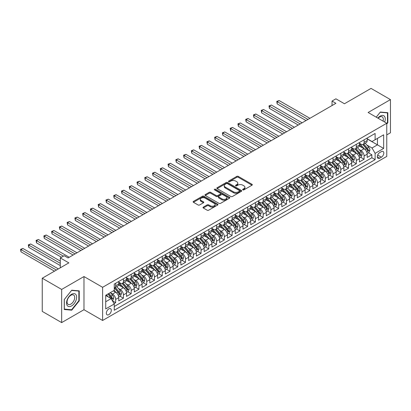 <?xml version="1.0" encoding="UTF-8"?>
<svg xmlns="http://www.w3.org/2000/svg" width="411" height="411" viewBox="0 0 411 411"><rect width="100%" height="100%" fill="white"/><g stroke="black" fill="none" stroke-linecap="round" stroke-linejoin="round"><path stroke-width="0.62" d="M242.844 189.872A0.755 0.437 0 0 0 243.913 189.872L252.01 185.197A1.079 0.622 0 0 0 252.323 184.755A1.079 0.622 0 0 0 252.01 184.313L238.293 176.396A1.079 0.622 0 0 0 236.767 176.396L228.67 181.071A0.755 0.437 0 0 0 228.449 181.379A0.755 0.437 0 0 0 228.67 181.688A0.755 0.437 0 0 0 229.739 181.688L230.787 181.081A3.447 1.993 0 0 1 235.662 181.081L236.808 181.739A3.447 1.993 0 0 1 237.815 183.147A3.447 1.993 0 0 1 236.808 184.554L235.76 185.161A0.755 0.437 0 0 0 235.539 185.469A0.755 0.437 0 0 0 235.76 185.777A0.755 0.437 0 0 0 236.823 185.777L237.871 185.171A3.447 1.993 0 0 1 242.752 185.171L243.893 185.834A3.447 1.993 0 0 1 244.905 187.241A3.447 1.993 0 0 1 243.893 188.649L242.844 189.255A0.755 0.437 0 0 0 242.624 189.563A0.755 0.437 0 0 0 242.844 189.872L242.844 189.255M108.823 314.646A3.514 2.029 120 0 0 111.119 311.548A3.514 2.029 120 0 0 110.58 308.733A3.514 2.029 120 0 0 108.823 308.908A3.514 2.029 120 0 0 106.526 312.006A3.514 2.029 120 0 0 107.066 314.821A3.514 2.029 120 0 0 108.823 314.646M203.317 207.103A1.079 0.622 0 0 0 202.998 207.545A1.079 0.622 0 0 0 203.317 207.987L207.165 210.206A1.079 0.622 0 0 0 208.685 210.206L217.681 205.017A1.079 0.622 0 0 0 217.994 204.575A1.079 0.622 0 0 0 217.681 204.133L203.964 196.217A1.079 0.622 0 0 0 202.438 196.217L193.447 201.405A1.079 0.622 0 0 0 193.129 201.847A1.079 0.622 0 0 0 193.447 202.289L198.092 204.971A1.079 0.622 0 0 0 199.618 204.971L203.466 202.751A1.079 0.622 0 0 0 203.784 202.31A1.079 0.622 0 0 0 203.466 201.868L201.159 200.537A2.882 1.665 0 0 1 200.316 199.361A2.882 1.665 0 0 1 202.099 197.825A2.882 1.665 0 0 1 205.238 198.184L214.27 203.399A2.882 1.665 0 0 1 215.112 204.575A2.882 1.665 0 0 1 213.335 206.111A2.882 1.665 0 0 1 210.191 205.752L208.685 204.884A1.079 0.622 0 0 0 207.165 204.884L203.317 207.103L203.317 207.987L207.165 205.777L207.165 204.884M386.761 134.906L390.45 132.774L390.45 99.606L371.041 88.401L344.449 103.752L335.91 98.82L332.026 101.06L335.91 103.305L68.062 257.944L64.183 255.704L60.299 257.944L60.299 267.802M61.66 289.431L61.66 322.599L83.978 309.714L83.978 276.546L61.66 289.431L42.251 278.226L68.843 262.876L60.299 257.944M83.978 276.546L102.611 287.304L386.761 123.249L386.761 156.421L102.611 320.472L102.611 287.304M390.45 99.606L368.128 112.491L386.761 123.249M230.864 196.525A1.079 0.622 0 0 0 232.385 196.525L241.38 191.331A1.079 0.622 0 0 0 241.694 190.894A1.079 0.622 0 0 0 241.38 190.452L227.663 182.535A1.079 0.622 0 0 0 226.137 182.535L217.147 187.724A1.079 0.622 0 0 0 216.828 188.166A1.079 0.622 0 0 0 217.147 188.603L230.864 196.525M214.819 190.031A0.755 0.437 0 0 1 215.585 190.139L229.513 198.184L220.537 203.368A1.079 0.622 0 0 1 219.012 203.368L205.295 195.446L205.295 194.567A1.079 0.622 0 0 0 204.981 195.004A1.079 0.622 0 0 0 205.295 195.446M205.295 194.567L209.142 192.343A1.079 0.622 0 0 1 210.668 192.343L216.232 195.554A1.079 0.622 0 0 0 217.753 195.554L220.306 194.084A1.079 0.622 0 0 0 220.625 193.643A1.079 0.622 0 0 0 220.306 193.201L214.516 189.856A0.755 0.437 0 0 1 214.295 189.548A0.755 0.437 0 0 1 214.763 189.147A0.755 0.437 0 0 1 215.585 189.245L229.528 197.295A1.079 0.622 0 0 1 229.847 197.732A1.079 0.622 0 0 1 229.528 198.174L229.528 197.295M61.66 322.599L42.251 311.394L42.251 278.226M114.042 303.606L115.655 302.676L112.434 300.816M110.6 292.899L112.547 294.024A4.393 2.538 60 0 1 115.655 299.403L118.758 297.61L118.758 300.883L123.418 298.196L119.884 296.156M118.363 288.419L120.315 289.544A4.393 2.538 60 0 1 123.418 294.923L126.526 293.13L126.526 296.403L131.181 293.711L127.651 291.671M126.126 283.934L128.078 285.059A4.393 2.538 60 0 1 131.181 290.438L134.289 288.645L134.289 291.918L138.944 289.231L135.414 287.191M133.894 279.454L135.841 280.579A4.393 2.538 60 0 1 138.944 285.958L142.052 284.165L142.052 287.438L146.712 284.746L143.177 282.706M141.656 274.969L143.603 276.094A4.393 2.538 60 0 1 146.712 281.473L149.815 279.68L149.815 282.953L154.474 280.266L150.94 278.226M149.419 270.489L151.366 271.614A4.393 2.538 60 0 1 154.474 276.993L157.577 275.2L157.577 278.473L162.237 275.781L158.703 273.741M157.182 266.004L159.129 267.129A4.393 2.538 60 0 1 162.237 272.508L165.34 270.715L165.34 273.988L170 271.301L166.47 269.262M164.945 261.524L166.897 262.65A4.393 2.538 60 0 1 170 268.029L173.108 266.236L173.108 269.508L177.763 266.816L174.233 264.776M172.707 257.039L174.66 258.17A4.393 2.538 60 0 1 177.763 263.549L180.871 261.756L180.871 265.023L185.525 262.336L181.996 260.297M180.475 252.56L182.422 253.685A4.393 2.538 60 0 1 185.525 259.064L188.634 257.271L188.634 260.543L193.293 257.851L189.759 255.812M188.238 248.08L190.185 249.205A4.393 2.538 60 0 1 193.293 254.584L196.396 252.791L196.396 256.058L201.056 253.371L197.521 251.332M196.001 243.595L197.948 244.72A4.393 2.538 60 0 1 201.056 250.099L204.159 248.306L204.159 251.578L208.819 248.891L205.284 246.852M203.764 239.115L205.716 240.24A4.393 2.538 60 0 1 208.819 245.619L211.922 243.826L211.922 247.098L216.582 244.406L213.052 242.367M211.526 234.63L213.479 235.755A4.393 2.538 60 0 1 216.582 241.134L219.69 239.341L219.69 242.613L224.344 239.926L220.815 237.887M219.289 230.15L221.241 231.275A4.393 2.538 60 0 1 224.344 236.654L227.453 234.861L227.453 238.133L232.112 235.441L228.578 233.402M227.057 225.665L229.004 226.79A4.393 2.538 60 0 1 232.112 232.169L235.215 230.376L235.215 233.648L239.875 230.961L236.34 228.922M234.82 221.185L236.767 222.31A4.393 2.538 60 0 1 239.875 227.689L242.978 225.896L242.978 229.168L247.638 226.476L244.103 224.437M242.582 216.7L244.53 217.825A4.393 2.538 60 0 1 247.638 223.204L250.741 221.411L250.741 224.683L255.401 221.997L251.866 219.957M250.345 212.22L252.297 213.345A4.393 2.538 60 0 1 255.401 218.724L258.509 216.931L258.509 220.204L263.163 217.511L259.634 215.472M258.108 207.735L260.06 208.86A4.393 2.538 60 0 1 263.163 214.239L266.271 212.446L266.271 215.718L270.926 213.032L267.397 210.992M265.876 203.255L267.823 204.38A4.393 2.538 60 0 1 270.926 209.759L274.034 207.966L274.034 211.239L278.694 208.547L275.159 206.507M273.639 198.77L275.586 199.895A4.393 2.538 60 0 1 278.694 205.274L281.797 203.481L281.797 206.754L286.457 204.067L282.922 202.027M281.401 194.29L283.349 195.415A4.393 2.538 60 0 1 286.457 200.794L289.56 199.001L289.56 202.274L294.219 199.582L290.685 197.542M289.164 189.805L291.111 190.93A4.393 2.538 60 0 1 294.219 196.309L297.323 194.516L297.323 197.789L301.982 195.102L298.453 193.062M296.927 185.325L298.879 186.45A4.393 2.538 60 0 1 301.982 191.829L305.09 190.036L305.09 193.309L309.745 190.617L306.216 188.577M304.69 180.84L306.642 181.97A4.393 2.538 60 0 1 309.745 187.349L312.853 185.556L312.853 188.824L317.508 186.137L313.978 184.097M312.458 176.36L314.405 177.485A4.393 2.538 60 0 1 317.508 182.864L320.616 181.071L320.616 184.344L325.276 181.652L321.741 179.617M320.22 171.88L322.167 173.005A4.393 2.538 60 0 1 325.276 178.384L328.379 176.591L328.379 179.864L333.038 177.172L329.504 175.132M327.983 167.395L329.93 168.52A4.393 2.538 60 0 1 333.038 173.899L336.141 172.106L336.141 175.379L340.801 172.692L337.267 170.652M335.746 162.915L337.698 164.04A4.393 2.538 60 0 1 340.801 169.419L343.904 167.626L343.904 170.899L348.564 168.207L345.035 166.167M343.509 158.43L345.461 159.555A4.393 2.538 60 0 1 348.564 164.934L351.672 163.141L351.672 166.414L356.327 163.727L352.797 161.687M351.271 153.95L353.224 155.075A4.393 2.538 60 0 1 356.327 160.454L359.435 158.661L359.435 161.934L364.095 159.242L364.095 155.969A4.393 2.538 -120 0 0 360.986 150.59L359.039 149.465M360.56 157.202L364.095 159.242M118.758 297.61A4.393 2.538 -120 0 0 115.655 292.231L113.328 290.89M126.526 293.13A4.393 2.538 -120 0 0 123.418 287.751L118.62 284.977M134.289 288.645A4.393 2.538 -120 0 0 131.181 283.266L126.383 280.497M142.052 284.165A4.393 2.538 -120 0 0 138.944 278.786L134.145 276.012M149.815 279.68A4.393 2.538 -120 0 0 146.712 274.301L141.908 271.532M157.577 275.2A4.393 2.538 -120 0 0 154.474 269.822L149.671 267.047M165.34 270.715A4.393 2.538 -120 0 0 162.237 265.336L157.434 262.567M173.108 266.236A4.393 2.538 -120 0 0 170 260.857L165.201 258.082M180.871 261.756A4.393 2.538 -120 0 0 177.763 256.377L172.964 253.602M188.634 257.271A4.393 2.538 -120 0 0 185.525 251.892L180.727 249.123M196.396 252.791A4.393 2.538 -120 0 0 193.293 247.412L188.49 244.637M204.159 248.306A4.393 2.538 -120 0 0 201.056 242.927L196.253 240.158M211.922 243.826A4.393 2.538 -120 0 0 208.819 238.447L204.015 235.673M219.69 239.341A4.393 2.538 -120 0 0 216.582 233.962L211.783 231.193M227.453 234.861A4.393 2.538 -120 0 0 224.344 229.482L219.546 226.708M235.215 230.376A4.393 2.538 -120 0 0 232.112 224.997L227.309 222.228M242.978 225.896A4.393 2.538 -120 0 0 239.875 220.517L235.071 217.743M250.741 221.411A4.393 2.538 -120 0 0 247.638 216.032L242.834 213.263M258.509 216.931A4.393 2.538 -120 0 0 255.401 211.552L250.602 208.778M266.271 212.446A4.393 2.538 -120 0 0 263.163 207.067L258.365 204.298M274.034 207.966A4.393 2.538 -120 0 0 270.926 202.587L266.128 199.813M281.797 203.481A4.393 2.538 -120 0 0 278.694 198.102L273.89 195.333M289.56 199.001A4.393 2.538 -120 0 0 286.457 193.622L281.653 190.848M297.323 194.516A4.393 2.538 -120 0 0 294.219 189.137L289.416 186.368M305.09 190.036A4.393 2.538 -120 0 0 301.982 184.657L297.184 181.883M312.853 185.556A4.393 2.538 -120 0 0 309.745 180.177L304.947 177.403M320.616 181.071A4.393 2.538 -120 0 0 317.508 175.692L312.709 172.923M328.379 176.591A4.393 2.538 -120 0 0 325.276 171.212L320.472 168.438M336.141 172.106A4.393 2.538 -120 0 0 333.038 166.727L328.235 163.958M343.904 167.626A4.393 2.538 -120 0 0 340.801 162.247L335.998 159.473M351.672 163.141A4.393 2.538 -120 0 0 348.564 157.762L343.766 154.993M359.435 158.661A4.393 2.538 -120 0 0 356.327 153.282L351.528 150.508M381.403 151.623L379.697 152.609A3.406 1.968 120 0 0 377.473 155.61A3.406 1.968 120 0 0 377.997 158.338A3.406 1.968 120 0 0 379.697 158.168L381.403 157.182A3.406 1.968 120 0 0 383.627 154.182A3.406 1.968 120 0 0 383.109 151.454A3.406 1.968 120 0 0 381.403 151.623M105.719 301.736L111.15 298.597L114.258 303.976L114.258 310.254L375.115 159.648L375.115 153.37L372.012 147.991L366.802 144.985M114.258 303.976L105.719 308.908L105.719 295.283L114.258 290.351L114.258 284.073L375.115 133.467L375.115 139.745L383.658 134.813L383.658 148.438L375.115 153.37M118.758 282.193L120.315 283.087A4.393 2.538 60 0 0 122.509 283.307L125.617 281.514A4.393 2.538 -120 0 0 126.526 279.501L126.526 276.993M126.526 277.708L128.078 278.607A4.393 2.538 60 0 0 130.272 278.822L133.38 277.029A4.393 2.538 -120 0 0 134.289 275.021L134.289 272.508M134.289 273.228L135.841 274.127A4.393 2.538 60 0 0 138.034 274.343L141.143 272.55A4.393 2.538 -120 0 0 142.052 270.541L142.052 268.029M142.052 268.748L143.603 269.642A4.393 2.538 60 0 0 145.802 269.857L148.905 268.064A4.393 2.538 -120 0 0 149.815 266.056L149.815 263.543M149.815 264.263L151.366 265.162A4.393 2.538 60 0 0 153.565 265.378L156.668 263.585A4.393 2.538 -120 0 0 157.577 261.576L157.577 259.064M157.577 259.783L159.129 260.677A4.393 2.538 60 0 0 161.328 260.893L164.431 259.1A4.393 2.538 -120 0 0 165.34 257.091L165.34 254.584M165.34 255.298L166.897 256.197A4.393 2.538 60 0 0 169.091 256.413L172.199 254.62A4.393 2.538 -120 0 0 173.108 252.611L173.108 250.099M173.108 250.818L174.66 251.712A4.393 2.538 60 0 0 176.853 251.928L179.961 250.14A4.393 2.538 -120 0 0 180.871 248.126L180.871 245.619M180.871 246.333L182.422 247.232A4.393 2.538 60 0 0 184.616 247.448L187.724 245.655A4.393 2.538 -120 0 0 188.634 243.646L188.634 241.134M188.634 241.853L190.185 242.747A4.393 2.538 60 0 0 192.384 242.968L195.487 241.175A4.393 2.538 -120 0 0 196.396 239.161L196.396 236.654M196.396 237.368L197.948 238.267A4.393 2.538 60 0 0 200.147 238.483L203.25 236.69A4.393 2.538 -120 0 0 204.159 234.681L204.159 232.169M204.159 232.888L205.716 233.782A4.393 2.538 60 0 0 207.909 234.003L211.013 232.21A4.393 2.538 -120 0 0 211.922 230.196L211.922 227.689M211.922 228.403L213.479 229.302A4.393 2.538 60 0 0 215.672 229.518L218.78 227.725A4.393 2.538 -120 0 0 219.69 225.716L219.69 223.204M219.69 223.923L221.241 224.817A4.393 2.538 60 0 0 223.435 225.038L226.543 223.245A4.393 2.538 -120 0 0 227.453 221.231L227.453 218.724M227.453 219.438L229.004 220.337A4.393 2.538 60 0 0 231.203 220.553L234.306 218.76A4.393 2.538 -120 0 0 235.215 216.751L235.215 214.239M235.215 214.958L236.767 215.852A4.393 2.538 60 0 0 238.966 216.073L242.069 214.28A4.393 2.538 -120 0 0 242.978 212.266L242.978 209.759M242.978 210.473L244.53 211.372A4.393 2.538 60 0 0 246.728 211.588L249.831 209.795A4.393 2.538 -120 0 0 250.741 207.786L250.741 205.274M250.741 205.993L252.297 206.887A4.393 2.538 60 0 0 254.491 207.108L257.599 205.315A4.393 2.538 -120 0 0 258.509 203.301L258.509 200.794M258.509 201.508L260.06 202.407A4.393 2.538 60 0 0 262.254 202.623L265.362 200.83A4.393 2.538 -120 0 0 266.271 198.821L266.271 196.309M266.271 197.028L267.823 197.927A4.393 2.538 60 0 0 270.017 198.143L273.125 196.35A4.393 2.538 -120 0 0 274.034 194.341L274.034 191.829M274.034 192.548L275.586 193.442A4.393 2.538 60 0 0 277.785 193.658L280.888 191.865A4.393 2.538 -120 0 0 281.797 189.856L281.797 187.344M281.797 188.063L283.349 188.962A4.393 2.538 60 0 0 285.547 189.178L288.65 187.385A4.393 2.538 -120 0 0 289.56 185.376L289.56 182.864M289.56 183.583L291.111 184.477A4.393 2.538 60 0 0 293.31 184.693L296.413 182.9A4.393 2.538 -120 0 0 297.323 180.891L297.323 178.384M297.323 179.098L298.879 179.997A4.393 2.538 60 0 0 301.073 180.213L304.181 178.42A4.393 2.538 -120 0 0 305.09 176.411L305.09 173.899M305.09 174.618L306.642 175.512A4.393 2.538 60 0 0 308.836 175.733L311.944 173.94A4.393 2.538 -120 0 0 312.853 171.926L312.853 169.419M312.853 170.133L314.405 171.033A4.393 2.538 60 0 0 316.598 171.248L319.707 169.455A4.393 2.538 -120 0 0 320.616 167.447L320.616 164.934M320.616 165.654L322.167 166.547A4.393 2.538 60 0 0 324.366 166.768L327.469 164.975A4.393 2.538 -120 0 0 328.379 162.962L328.379 160.454M328.379 161.169L329.93 162.068A4.393 2.538 60 0 0 332.129 162.283L335.232 160.49A4.393 2.538 -120 0 0 336.141 158.482L336.141 155.969M336.141 156.689L337.698 157.583A4.393 2.538 60 0 0 339.892 157.803L342.995 156.01A4.393 2.538 -120 0 0 343.904 153.997L343.904 151.489M343.904 152.204L345.461 153.103A4.393 2.538 60 0 0 347.655 153.318L350.763 151.525A4.393 2.538 -120 0 0 351.672 149.517L351.672 147.004M351.672 147.724L353.224 148.618A4.393 2.538 60 0 0 355.417 148.839L358.526 147.046A4.393 2.538 -120 0 0 359.435 145.032L359.435 142.525M114.258 306.488L371.857 157.762L371.857 154.762L367.198 157.449L367.198 154.176A4.393 2.538 -120 0 0 364.095 148.797L359.291 146.028M359.435 143.239L360.986 144.138A4.393 2.538 -120 0 0 363.185 144.353A4.393 2.538 -120 0 0 364.095 142.345L364.095 139.832M363.185 144.353L366.288 142.56A4.393 2.538 -120 0 0 367.198 140.552L367.198 138.039M115.655 283.266L115.655 285.779A4.393 2.538 60 0 1 114.746 287.787A4.393 2.538 60 0 1 114.258 287.967M114.746 287.787L117.849 285.994A4.393 2.538 -120 0 0 118.758 283.986L118.758 281.473M123.418 278.786L123.418 281.294A4.393 2.538 60 0 1 122.509 283.307M131.181 274.301L131.181 276.814A4.393 2.538 60 0 1 130.272 278.822M138.944 269.822L138.944 272.334A4.393 2.538 60 0 1 138.034 274.343M146.712 265.336L146.712 267.849A4.393 2.538 60 0 1 145.802 269.857M154.474 260.857L154.474 263.369A4.393 2.538 60 0 1 153.565 265.378M162.237 256.372L162.237 258.884A4.393 2.538 60 0 1 161.328 260.893M170 251.892L170 254.404A4.393 2.538 60 0 1 169.091 256.413M177.763 247.412L177.763 249.919A4.393 2.538 60 0 1 176.853 251.928M185.525 242.927L185.525 245.439A4.393 2.538 60 0 1 184.616 247.448M193.293 238.447L193.293 240.954A4.393 2.538 60 0 1 192.384 242.968M201.056 233.962L201.056 236.474A4.393 2.538 60 0 1 200.147 238.483M208.819 229.482L208.819 231.989A4.393 2.538 60 0 1 207.909 234.003M216.582 224.997L216.582 227.509A4.393 2.538 60 0 1 215.672 229.518M224.344 220.517L224.344 223.024A4.393 2.538 60 0 1 223.435 225.038M232.112 216.032L232.112 218.544A4.393 2.538 60 0 1 231.203 220.553M239.875 211.552L239.875 214.059A4.393 2.538 60 0 1 238.966 216.073M247.638 207.067L247.638 209.579A4.393 2.538 60 0 1 246.728 211.588M255.401 202.587L255.401 205.094A4.393 2.538 60 0 1 254.491 207.108M263.163 198.102L263.163 200.614A4.393 2.538 60 0 1 262.254 202.623M270.926 193.622L270.926 196.134A4.393 2.538 60 0 1 270.017 198.143M278.694 189.137L278.694 191.649A4.393 2.538 60 0 1 277.785 193.658M286.457 184.657L286.457 187.169A4.393 2.538 60 0 1 285.547 189.178M294.219 180.177L294.219 182.684A4.393 2.538 60 0 1 293.31 184.693M301.982 175.692L301.982 178.204A4.393 2.538 60 0 1 301.073 180.213M309.745 171.212L309.745 173.719A4.393 2.538 60 0 1 308.836 175.733M317.508 166.727L317.508 169.24A4.393 2.538 60 0 1 316.598 171.248M325.276 162.247L325.276 164.754A4.393 2.538 60 0 1 324.366 166.768M333.038 157.762L333.038 160.275A4.393 2.538 60 0 1 332.129 162.283M340.801 153.282L340.801 155.79A4.393 2.538 60 0 1 339.892 157.803M348.564 148.797L348.564 151.31A4.393 2.538 60 0 1 347.655 153.318M356.327 144.318L356.327 146.825A4.393 2.538 60 0 1 355.417 148.839M356.327 160.454L356.327 163.727M348.564 164.934L348.564 168.207M340.801 169.419L340.801 172.692M333.038 173.899L333.038 177.172M325.276 178.384L325.276 181.652M317.508 182.864L317.508 186.137M309.745 187.349L309.745 190.617M301.982 191.829L301.982 195.102M294.219 196.309L294.219 199.582M286.457 200.794L286.457 204.067M278.694 205.274L278.694 208.547M270.926 209.759L270.926 213.032M263.163 214.239L263.163 217.511M255.401 218.724L255.401 221.997M247.638 223.204L247.638 226.476M239.875 227.689L239.875 230.961M232.112 232.169L232.112 235.441M224.344 236.654L224.344 239.926M216.582 241.134L216.582 244.406M208.819 245.619L208.819 248.891M201.056 250.099L201.056 253.371M193.293 254.584L193.293 257.851M185.525 259.064L185.525 262.336M177.763 263.549L177.763 266.816M170 268.029L170 271.301M162.237 272.508L162.237 275.781M154.474 276.993L154.474 280.266M146.712 281.473L146.712 284.746M138.944 285.958L138.944 289.231M131.181 290.438L131.181 293.711M123.418 294.923L123.418 298.196M115.655 299.403L115.655 302.676M111.15 298.597L105.719 295.458M372.012 147.991L377.447 144.852L377.447 138.399L383.658 134.813M367.198 138.939L383.658 148.438M367.198 138.759L372.012 141.538L375.115 139.745M83.978 309.714L102.611 320.472M332.026 101.06L332.026 105.545M368.323 152.722L371.857 154.762M371.857 157.762L375.115 159.648M386.761 124.04L387.85 122.689L387.85 112.696L380.355 112.028L376.224 117.166M64.26 309.509L71.75 310.177L79.241 300.857L79.241 290.87L71.75 290.202L64.26 299.521L64.26 309.509M387.46 122.463L387.85 122.689M78.855 300.636L79.241 300.857M70.959 309.719L71.75 310.177M243.148 189.974L243.893 189.543A3.447 1.993 0 0 0 244.905 188.135L244.905 187.241M237.815 183.147L237.815 184.046A3.447 1.993 0 0 1 236.808 185.453L236.058 185.885M251.994 185.202L238.293 177.29A1.079 0.622 0 0 0 236.767 177.29L228.973 181.79M241.365 191.341L227.663 183.429A1.079 0.622 0 0 0 226.137 183.429L217.162 188.613M239.474 191.202A0.755 0.437 0 0 0 239.695 190.894A0.755 0.437 0 0 0 239.474 190.586L227.432 183.635A0.755 0.437 0 0 0 226.369 183.635L225.259 184.272A3.447 1.993 0 0 0 224.252 185.68A3.447 1.993 0 0 0 225.259 187.087L233.489 191.839A3.447 1.993 0 0 0 238.37 191.839L239.474 191.202L239.474 192.096A0.755 0.437 0 0 0 239.695 191.788L239.695 190.894M224.252 185.68L224.252 186.573A3.447 1.993 0 0 0 225.259 187.981L225.259 187.087M239.474 192.096L238.37 192.733A3.447 1.993 0 0 1 233.489 192.733L225.259 187.981M205.31 195.456L209.142 193.242L209.142 192.343M220.625 193.643L220.625 194.537A1.079 0.622 0 0 1 220.306 194.978L217.753 196.453A1.079 0.622 0 0 1 216.232 196.453L210.668 193.242A1.079 0.622 0 0 0 209.142 193.242M222.002 198.888A2.882 1.665 0 0 0 225.146 199.248A2.882 1.665 0 0 0 226.923 197.712A2.882 1.665 0 0 0 226.081 196.535L222.901 194.696A1.079 0.622 0 0 0 221.375 194.696L218.822 196.17A1.079 0.622 0 0 0 218.508 196.612A1.079 0.622 0 0 0 218.822 197.054L222.002 198.888L222.002 199.787A2.882 1.665 0 0 0 225.146 200.147A2.882 1.665 0 0 0 226.923 198.611L226.923 197.712M218.508 196.612L218.508 197.506A1.079 0.622 0 0 0 218.822 197.948L218.822 197.054M222.002 199.787L218.822 197.948M215.112 204.575L215.112 205.474A2.882 1.665 0 0 1 213.335 207.01A2.882 1.665 0 0 1 210.191 206.651L208.685 205.777A1.079 0.622 0 0 0 207.165 205.777M200.316 199.361L200.316 200.26A2.882 1.665 0 0 0 201.159 201.436L201.159 200.537M203.45 202.757L201.159 201.436M217.681 204.133L217.681 205.017L203.964 197.11A1.079 0.622 0 0 0 202.438 197.11L193.458 202.294L193.447 201.405M367.131 153.411L369.14 152.25L369.915 150.01A2.908 1.68 -120 0 0 368.78 147.277L365.235 143.172M364.526 149.085L360.319 144.21A8.4 4.85 -120 0 0 359.435 143.29M362.214 147.713L359.861 144.991A6.972 4.028 -120 0 0 359.435 144.523M309.899 118.317L279.12 100.546L277.178 101.666L277.178 103.911L306.02 120.562M362.785 144.513L366.376 148.669A2.908 1.68 60 0 1 367.413 150.673C367.85 151.258 368.158 151.078 368.343 150.133A2.908 1.68 -120 0 0 367.306 148.13L363.761 144.02M363 144.446L366.853 148.91A1.485 0.858 60 0 1 367.228 149.486L368.343 150.133M367.413 150.673L367.624 151.017M277.178 103.911L276.752 101.419L307.962 119.442M276.752 101.419L279.12 100.546M384.675 122.046A7.136 4.12 120 0 0 380.201 116.102A7.136 4.12 120 0 0 377.863 118.111M383.042 121.101A5.405 3.118 120 0 0 382.194 116.837A5.405 3.118 120 0 0 379.497 117.109A5.405 3.118 120 0 0 378.079 118.234M376.24 117.176L380.201 112.249L387.46 112.897L387.46 122.576L386.761 123.444M386.982 112.619L387.46 112.897M75.968 300.487A7.136 4.12 120 0 0 74.119 293.598A7.136 4.12 120 0 0 67.224 299.706A7.136 4.12 120 0 0 69.074 306.601A7.136 4.12 120 0 0 75.968 300.487M74.196 299.984A5.405 3.118 120 0 0 73.59 295.011A5.405 3.118 120 0 0 67.579 299.393A5.405 3.118 120 0 0 68.185 304.371A5.405 3.118 120 0 0 74.196 299.984M64.337 309.129L64.337 299.449L71.596 290.423L78.855 291.07L78.855 300.749L71.596 309.776L64.26 309.082M78.373 290.793L78.855 291.07M359.368 157.891L361.377 156.735L362.153 154.49A2.908 1.68 -120 0 0 361.017 151.762L357.472 147.652M356.758 153.565L352.556 148.695A8.4 4.85 -120 0 0 351.672 147.77M354.452 152.198L352.099 149.476A6.972 4.028 -120 0 0 351.672 149.008M302.136 122.802L271.358 105.031L269.416 106.151L269.416 108.391L298.258 125.042M355.022 148.993L358.613 153.149A2.908 1.68 60 0 1 359.651 155.153C360.087 155.738 360.396 155.558 360.581 154.613A2.908 1.68 -120 0 0 359.543 152.609L355.998 148.505M355.232 148.926L359.091 153.39A1.485 0.858 60 0 1 359.466 153.971L360.581 154.613M359.651 155.153L359.861 155.497M269.416 108.391L268.989 105.904L300.2 123.922M268.989 105.904L271.358 105.031M351.605 162.371L353.609 161.215L354.39 158.975A2.908 1.68 -120 0 0 353.255 156.242L349.71 152.137M348.996 158.045L344.788 153.175A8.4 4.85 -120 0 0 343.904 152.255M346.689 156.678L344.336 153.955A6.972 4.028 -120 0 0 343.904 153.488M294.374 127.282L263.59 109.511L261.653 110.631L261.653 112.871L290.495 129.527M347.259 153.478L350.85 157.629A2.908 1.68 60 0 1 351.883 159.638C352.325 160.218 352.633 160.043 352.818 159.098A2.908 1.68 -120 0 0 351.78 157.094L348.23 152.984M347.47 153.411L351.328 157.87A1.485 0.858 60 0 1 351.698 158.451L352.818 159.098M351.883 159.638L352.099 159.982M261.653 112.871L261.221 110.384L292.432 128.407M261.221 110.384L263.59 109.511M343.843 166.856L345.846 165.695L346.622 163.455A2.908 1.68 -120 0 0 345.492 160.722L341.942 156.617M341.233 162.53L337.025 157.66A8.4 4.85 -120 0 0 336.141 156.735M338.926 161.163L336.573 158.441A6.972 4.028 -120 0 0 336.141 157.968M286.611 131.767L255.827 113.996L253.885 115.116L253.885 117.356L282.727 134.007M339.496 157.958L343.082 162.114A2.908 1.68 60 0 1 344.12 164.117C344.557 164.703 344.87 164.523 345.055 163.578A2.908 1.68 -120 0 0 344.017 161.574L340.467 157.47M339.707 157.891L343.56 162.355A1.485 0.858 60 0 1 343.935 162.936L345.055 163.578M344.12 164.117L344.331 164.462M253.885 117.356L253.459 114.869L284.669 132.887M253.459 114.869L255.827 113.996M336.08 171.336L338.083 170.18L338.859 167.94A2.908 1.68 -120 0 0 337.729 165.207L334.179 161.102M333.47 167.01L329.262 162.14A8.4 4.85 -120 0 0 328.379 161.22M331.163 165.643L328.81 162.92A6.972 4.028 -120 0 0 328.379 162.453M278.848 136.246L248.064 118.476L246.122 119.596L246.122 121.836L274.964 138.492M331.734 162.443L335.319 166.594A2.908 1.68 60 0 1 336.357 168.602C336.794 169.183 337.107 169.008 337.287 168.063A2.908 1.68 -120 0 0 336.255 166.059L332.705 161.949M331.944 162.376L335.797 166.835A1.485 0.858 60 0 1 336.172 167.416L337.287 168.063M336.357 168.602L336.568 168.947M246.122 121.836L245.696 119.349L276.906 137.366M245.696 119.349L248.064 118.476M328.312 175.821L330.321 174.66L331.096 172.42A2.908 1.68 -120 0 0 329.961 169.686L326.416 165.582M325.707 171.495L321.5 166.625A8.4 4.85 -120 0 0 320.616 165.7M323.4 170.128L321.048 167.405A6.972 4.028 -120 0 0 320.616 166.933M271.085 140.732L240.301 122.956L238.359 124.081L238.359 126.321L267.201 142.971M323.971 166.923L327.557 171.079A2.908 1.68 60 0 1 328.595 173.082C329.031 173.668 329.339 173.488 329.524 172.543A2.908 1.68 -120 0 0 328.487 170.539L324.942 166.434M324.181 166.856L328.035 171.32A1.485 0.858 60 0 1 328.41 171.901L329.524 172.543M328.595 173.082L328.805 173.427M238.359 126.321L237.933 123.834L269.143 141.852M237.933 123.834L240.301 122.956M320.549 180.301L322.558 179.145L323.334 176.905A2.908 1.68 -120 0 0 322.198 174.172L318.653 170.062M317.939 175.975L313.737 171.104A8.4 4.85 -120 0 0 312.853 170.185M315.633 174.608L313.28 171.885A6.972 4.028 -120 0 0 312.853 171.418M263.317 145.211L232.539 127.441L230.597 128.561L230.597 130.801L259.439 147.457M316.203 171.408L319.794 175.559A2.908 1.68 60 0 1 320.832 177.562C321.268 178.148 321.577 177.968 321.762 177.028A2.908 1.68 -120 0 0 320.724 175.024L317.179 170.914M316.419 171.341L320.272 175.8A1.485 0.858 60 0 1 320.647 176.381L321.762 177.028M320.832 177.562L321.042 177.912M230.597 130.801L230.17 128.314L261.381 146.331M230.17 128.314L232.539 127.441M312.786 184.786L314.795 183.625L315.571 181.385A2.908 1.68 -120 0 0 314.436 178.651L310.891 174.547M310.177 180.46L305.969 175.589A8.4 4.85 -120 0 0 305.09 174.665M307.87 179.093L305.517 176.365A6.972 4.028 -120 0 0 305.09 175.898M255.555 149.696L224.771 131.921L222.834 133.046L222.834 135.286L251.676 151.936M308.44 175.887L312.031 180.044A2.908 1.68 60 0 1 313.069 182.047C313.506 182.633 313.814 182.453 313.999 181.508A2.908 1.68 -120 0 0 312.961 179.504L309.416 175.399M308.651 175.821L312.509 180.285A1.485 0.858 60 0 1 312.879 180.866L313.999 181.508M313.069 182.047L313.28 182.392M222.834 135.286L222.408 132.799L253.613 150.816M222.408 132.799L224.771 131.921M305.024 189.266L307.027 188.11L307.803 185.87A2.908 1.68 -120 0 0 306.673 183.136L303.123 179.026M302.414 184.94L298.206 180.069A8.4 4.85 -120 0 0 297.323 179.145M300.107 183.573L297.754 180.85A6.972 4.028 -120 0 0 297.323 180.383M247.792 154.176L217.008 136.406L215.071 137.526L215.071 139.766L243.908 156.416M300.677 180.372L304.263 184.524A2.908 1.68 60 0 1 305.301 186.527C305.738 187.113 306.051 186.933 306.236 185.993A2.908 1.68 -120 0 0 305.198 183.989L301.648 179.879M300.888 180.301L304.746 184.765A1.485 0.858 60 0 1 305.116 185.346L306.236 185.993M305.301 186.527L305.517 186.877M215.071 139.766L214.64 137.279L245.85 155.296M214.64 137.279L217.008 136.406M297.261 193.751L299.265 192.589L300.04 190.35A2.908 1.68 -120 0 0 298.91 187.616L295.36 183.512M294.651 189.425L290.443 184.554A8.4 4.85 -120 0 0 289.56 183.63M292.344 188.058L289.991 185.33A6.972 4.028 -120 0 0 289.56 184.863M240.029 158.661L209.245 140.886L207.303 142.006L207.303 144.251L236.145 160.901M292.915 184.852L296.501 189.009A2.908 1.68 60 0 1 297.538 191.012C297.975 191.598 298.288 191.418 298.473 190.473A2.908 1.68 -120 0 0 297.436 188.469L293.886 184.364M293.125 184.786L296.978 189.25A1.485 0.858 60 0 1 297.353 189.831L298.473 190.473M297.538 191.012L297.749 191.356M207.303 144.251L206.877 141.764L238.087 159.781M206.877 141.764L209.245 140.886M289.498 198.23L291.502 197.075L292.278 194.829A2.908 1.68 -120 0 0 291.147 192.101L287.597 187.991M286.888 193.905L282.681 189.034A8.4 4.85 -120 0 0 281.797 188.11M284.582 192.538L282.229 189.815A6.972 4.028 -120 0 0 281.797 189.348M232.266 163.141L201.482 145.371L199.541 146.491L199.541 148.731L228.382 165.381M285.152 189.337L288.738 193.489A2.908 1.68 60 0 1 289.776 195.492C290.212 196.078 290.526 195.898 290.705 194.958A2.908 1.68 -120 0 0 289.668 192.954L286.123 188.844M285.362 189.266L289.216 193.73A1.485 0.858 60 0 1 289.591 194.311L290.705 194.958M289.776 195.492L289.986 195.836M199.541 148.731L199.114 146.244L230.324 164.261M199.114 146.244L201.482 145.371M281.73 202.715L283.739 201.554L284.515 199.314A2.908 1.68 -120 0 0 283.379 196.581L279.834 192.476M279.126 198.39L274.918 193.519A8.4 4.85 -120 0 0 274.034 192.595M276.819 197.023L274.466 194.295A6.972 4.028 -120 0 0 274.034 193.828M224.504 167.626L193.72 149.851L191.778 150.971L191.778 153.216L220.62 169.866M277.389 193.817L280.975 197.974A2.908 1.68 60 0 1 282.013 199.977C282.449 200.563 282.758 200.383 282.943 199.438A2.908 1.68 -120 0 0 281.905 197.434L278.36 193.329M277.6 193.751L281.453 198.215A1.485 0.858 60 0 1 281.828 198.796L282.943 199.438M282.013 199.977L282.223 200.321M191.778 153.216L191.351 150.724L222.562 168.746M191.351 150.724L193.72 149.851M273.967 207.195L275.976 206.039L276.752 203.794A2.908 1.68 -120 0 0 275.617 201.066L272.072 196.956M271.358 202.87L267.155 197.999A8.4 4.85 -120 0 0 266.271 197.075M269.051 201.503L266.698 198.78A6.972 4.028 -120 0 0 266.271 198.313M216.736 172.106L185.957 154.336L184.015 155.456L184.015 157.696L212.857 174.346M269.621 198.302L273.212 202.453A2.908 1.68 60 0 1 274.25 204.457C274.687 205.043 274.995 204.863 275.18 203.923A2.908 1.68 -120 0 0 274.142 201.914L270.597 197.809M269.832 198.23L273.69 202.695A1.485 0.858 60 0 1 274.065 203.275L275.18 203.923M274.25 204.457L274.461 204.801M184.015 157.696L183.589 155.209L214.799 173.226M183.589 155.209L185.957 154.336M266.205 211.68L268.213 210.519L268.989 208.279A2.908 1.68 -120 0 0 267.854 205.546L264.309 201.441M263.595 207.355L259.387 202.484A8.4 4.85 -120 0 0 258.509 201.56M261.288 205.988L258.935 203.26A6.972 4.028 -120 0 0 258.509 202.793M208.973 176.591L178.189 158.816L176.252 159.936L176.252 162.181L205.094 178.831M261.858 202.782L265.449 206.939A2.908 1.68 60 0 1 266.482 208.942C266.924 209.528 267.232 209.348 267.417 208.403A2.908 1.68 -120 0 0 266.379 206.399L262.829 202.294M262.069 202.715L265.927 207.18A1.485 0.858 60 0 1 266.297 207.761L267.417 208.403M266.482 208.942L266.698 209.286M176.252 162.181L175.826 159.689L207.031 177.711M175.826 159.689L178.189 158.816M258.442 216.16L260.446 215.004L261.221 212.759A2.908 1.68 -120 0 0 260.091 210.031L256.541 205.921M255.832 211.835L251.624 206.964A8.4 4.85 -120 0 0 250.741 206.039M253.525 210.468L251.172 207.745A6.972 4.028 -120 0 0 250.741 207.278M201.21 181.071L170.426 163.301L168.484 164.421L168.484 166.661L197.326 183.311M254.096 207.267L257.682 211.418A2.908 1.68 60 0 1 258.719 213.422C259.156 214.008 259.469 213.828 259.654 212.888A2.908 1.68 -120 0 0 258.617 210.879L255.067 206.774M254.306 207.195L258.165 211.66A1.485 0.858 60 0 1 258.534 212.24L259.654 212.888M258.719 213.422L258.935 213.766M168.484 166.661L168.058 164.174L199.268 182.191M168.058 164.174L170.426 163.301M250.679 220.645L252.683 219.484L253.459 217.244A2.908 1.68 -120 0 0 252.328 214.511L248.778 210.406M248.069 216.32L243.862 211.449A8.4 4.85 -120 0 0 242.978 210.524M245.763 214.953L243.41 212.225A6.972 4.028 -120 0 0 242.978 211.757M193.447 185.551L162.664 167.78L160.722 168.9L160.722 171.146L189.563 187.796M246.333 211.747L249.919 215.903A2.908 1.68 60 0 1 250.957 217.907C251.393 218.493 251.707 218.313 251.886 217.368A2.908 1.68 -120 0 0 250.854 215.364L247.304 211.254M246.543 211.68L250.397 216.145A1.485 0.858 60 0 1 250.772 216.72L251.886 217.368M250.957 217.907L251.167 218.251M160.722 171.146L160.295 168.654L191.505 186.676M160.295 168.654L162.664 167.78M242.911 225.125L244.92 223.969L245.696 221.724A2.908 1.68 -120 0 0 244.566 218.996L241.016 214.886M240.307 220.799L236.099 215.929A8.4 4.85 -120 0 0 235.215 215.004M238 219.433L235.647 216.71A6.972 4.028 -120 0 0 235.215 216.243M185.685 190.036L154.901 172.266L152.959 173.385L152.959 175.625L181.801 192.276M238.57 216.227L242.156 220.383A2.908 1.68 60 0 1 243.194 222.387C243.631 222.973 243.944 222.793 244.124 221.848A2.908 1.68 -120 0 0 243.086 219.844L239.541 215.739M238.781 216.16L242.634 220.625A1.485 0.858 60 0 1 243.009 221.205L244.124 221.848M243.194 222.387L243.404 222.731M152.959 175.625L152.532 173.139L183.743 191.156M152.532 173.139L154.901 172.266M235.149 229.61L237.157 228.449L237.933 226.209A2.908 1.68 -120 0 0 236.798 223.476L233.253 219.371M232.544 225.285L228.336 220.409A8.4 4.85 -120 0 0 227.453 219.489M230.232 223.913L227.879 221.19A6.972 4.028 -120 0 0 227.453 220.722M177.917 194.516L147.138 176.745L145.196 177.865L145.196 180.105L174.038 196.761M230.802 220.712L234.393 224.863A2.908 1.68 60 0 1 235.431 226.872C235.868 227.458 236.176 227.278 236.361 226.333A2.908 1.68 -120 0 0 235.323 224.329L231.778 220.219M231.018 220.645L234.871 225.11A1.485 0.858 60 0 1 235.246 225.685L236.361 226.333M235.431 226.872L235.642 227.216M145.196 180.105L144.77 177.619L175.98 195.641M144.77 177.619L147.138 176.745M227.386 234.09L229.395 232.934L230.17 230.689A2.908 1.68 -120 0 0 229.035 227.961L225.49 223.851M224.776 229.764L220.573 224.894A8.4 4.85 -120 0 0 219.69 223.969M222.469 228.398L220.116 225.675A6.972 4.028 -120 0 0 219.69 225.202M170.154 199.001L139.375 181.23L137.433 182.35L137.433 184.59L166.275 201.241M223.039 225.192L226.631 229.348A2.908 1.68 60 0 1 227.668 231.352C228.105 231.938 228.413 231.758 228.598 230.812A2.908 1.68 -120 0 0 227.56 228.809L224.016 224.704M223.25 225.125L227.108 229.59A1.485 0.858 60 0 1 227.483 230.17L228.598 230.812M227.668 231.352L227.879 231.696M137.433 184.59L137.007 182.104L168.217 200.121M137.007 182.104L139.375 181.23M219.623 238.57L221.627 237.414L222.408 235.174A2.908 1.68 -120 0 0 221.272 232.441L217.727 228.336M217.013 234.244L212.806 229.374A8.4 4.85 -120 0 0 211.922 228.454M214.706 232.878L212.353 230.155A6.972 4.028 -120 0 0 211.922 229.687M162.391 203.481L131.607 185.71L129.671 186.83L129.671 189.07L158.512 205.726M215.277 229.677L218.868 233.828A2.908 1.68 60 0 1 219.9 235.837C220.342 236.417 220.65 236.243 220.835 235.298A2.908 1.68 -120 0 0 219.798 233.294L216.248 229.184M215.487 229.61L219.346 234.07A1.485 0.858 60 0 1 219.715 234.65L220.835 235.298M219.9 235.837L220.116 236.181M129.671 189.07L129.239 186.584L160.449 204.601M129.239 186.584L131.607 185.71M211.86 243.055L213.864 241.894L214.64 239.654A2.908 1.68 -120 0 0 213.509 236.921L209.959 232.816M209.25 238.729L205.043 233.859A8.4 4.85 -120 0 0 204.159 232.934M206.944 237.363L204.591 234.64A6.972 4.028 -120 0 0 204.159 234.167M154.628 207.966L123.845 190.195L121.903 191.315L121.903 193.555L150.745 210.206M207.514 234.157L211.1 238.313A2.908 1.68 60 0 1 212.138 240.317C212.574 240.903 212.888 240.723 213.073 239.777A2.908 1.68 -120 0 0 212.035 237.774L208.485 233.669M207.725 234.09L211.578 238.555A1.485 0.858 60 0 1 211.953 239.135L213.073 239.777M212.138 240.317L212.348 240.661M121.903 193.555L121.476 191.069L152.686 209.086M121.476 191.069L123.845 190.195M204.097 247.535L206.101 246.379L206.877 244.139A2.908 1.68 -120 0 0 205.747 241.406L202.197 237.301M201.488 243.209L197.28 238.339A8.4 4.85 -120 0 0 196.396 237.419M199.181 241.843L196.828 239.12A6.972 4.028 -120 0 0 196.396 238.652M146.866 212.446L116.082 194.675L114.14 195.795L114.14 198.035L142.982 214.691M199.751 238.642L203.337 242.793A2.908 1.68 60 0 1 204.375 244.802C204.812 245.382 205.125 245.203 205.305 244.262A2.908 1.68 -120 0 0 204.272 242.259L200.722 238.149M199.962 238.575L203.815 243.035A1.485 0.858 60 0 1 204.19 243.615L205.305 244.262M204.375 244.802L204.586 245.146M114.14 198.035L113.713 195.549L144.924 213.566M113.713 195.549L116.082 194.675M196.33 252.02L198.338 250.859L199.114 248.619A2.908 1.68 -120 0 0 197.979 245.886L194.434 241.781M193.725 247.694L189.517 242.824A8.4 4.85 -120 0 0 188.634 241.899M191.418 246.328L189.065 243.605A6.972 4.028 -120 0 0 188.634 243.132M139.103 216.931L108.319 199.155L106.377 200.28L106.377 202.52L135.219 219.171M191.988 243.122L195.574 247.278A2.908 1.68 60 0 1 196.612 249.282C197.049 249.867 197.357 249.688 197.542 248.742A2.908 1.68 -120 0 0 196.504 246.739L192.959 242.634M192.199 243.055L196.052 247.52A1.485 0.858 60 0 1 196.427 248.1L197.542 248.742M196.612 249.282L196.823 249.626M106.377 202.52L105.951 200.034L137.161 218.051M105.951 200.034L108.319 199.155M188.567 256.5L190.576 255.344L191.351 253.104A2.908 1.68 -120 0 0 190.216 250.371L186.671 246.261M185.957 252.174L181.754 247.304A8.4 4.85 -120 0 0 180.871 246.384M183.65 250.808L181.297 248.085A6.972 4.028 -120 0 0 180.871 247.617M131.335 221.411L100.556 203.64L98.614 204.76L98.614 207L127.456 223.651M184.22 247.607L187.812 251.758A2.908 1.68 60 0 1 188.849 253.762C189.286 254.347 189.594 254.168 189.779 253.227A2.908 1.68 -120 0 0 188.741 251.224L185.197 247.114M184.436 247.54L188.289 252A1.485 0.858 60 0 1 188.664 252.58L189.779 253.227M188.849 253.762L189.06 254.111M98.614 207L98.188 204.514L129.398 222.531M98.188 204.514L100.556 203.64M180.804 260.985L182.813 259.824L183.589 257.584A2.908 1.68 -120 0 0 182.453 254.851L178.908 250.746M178.194 256.659L173.987 251.789A8.4 4.85 -120 0 0 173.108 250.864M175.887 255.293L173.534 252.565A6.972 4.028 -120 0 0 173.108 252.097M123.572 225.896L92.788 208.12L90.852 209.245L90.852 211.485L119.693 228.136M176.458 252.087L180.049 256.243A2.908 1.68 60 0 1 181.087 258.247C181.523 258.832 181.832 258.653 182.016 257.707A2.908 1.68 -120 0 0 180.979 255.704L177.434 251.599M176.668 252.02L180.527 256.485A1.485 0.858 60 0 1 180.897 257.065L182.016 257.707M181.087 258.247L181.297 258.591M90.852 211.485L90.425 208.999L121.63 227.016M90.425 208.999L92.788 208.12M173.041 265.465L175.045 264.309L175.821 262.069A2.908 1.68 -120 0 0 174.69 259.336L171.14 255.226M170.431 261.139L166.224 256.269A8.4 4.85 -120 0 0 165.34 255.344M168.125 259.773L165.772 257.05A6.972 4.028 -120 0 0 165.34 256.582M115.81 230.376L85.026 212.605L83.089 213.725L83.089 215.965L111.926 232.616M168.695 256.572L172.281 260.723A2.908 1.68 60 0 1 173.319 262.727C173.755 263.312 174.069 263.132 174.254 262.192A2.908 1.68 -120 0 0 173.216 260.189L169.666 256.079M168.906 256.5L172.764 260.964A1.485 0.858 60 0 1 173.134 261.545L174.254 262.192M173.319 262.727L173.534 263.076M83.089 215.965L82.657 213.479L113.868 231.496M82.657 213.479L85.026 212.605M165.279 269.95L167.282 268.789L168.058 266.549A2.908 1.68 -120 0 0 166.928 263.816L163.378 259.711M162.669 265.624L158.461 260.754A8.4 4.85 -120 0 0 157.577 259.829M160.362 264.258L158.009 261.53A6.972 4.028 -120 0 0 157.577 261.062M108.047 234.861L77.263 217.085L75.321 218.205L75.321 220.45L104.163 237.101M160.932 261.052L164.518 265.208A2.908 1.68 60 0 1 165.556 267.212C165.993 267.797 166.306 267.618 166.491 266.672A2.908 1.68 -120 0 0 165.453 264.669L161.903 260.564M161.143 260.985L164.996 265.449A1.485 0.858 60 0 1 165.371 266.03L166.491 266.672M165.556 267.212L165.767 267.556M75.321 220.45L74.894 217.958L106.105 235.981M74.894 217.958L77.263 217.085M157.516 274.43L159.519 273.274L160.295 271.029A2.908 1.68 -120 0 0 159.165 268.301L155.615 264.191M154.906 270.104L150.698 265.234A8.4 4.85 -120 0 0 149.815 264.309M152.599 268.737L150.246 266.015A6.972 4.028 -120 0 0 149.815 265.547M100.284 239.341L69.5 221.57L67.558 222.69L67.558 224.93L96.4 241.581M153.169 265.537L156.755 269.688A2.908 1.68 60 0 1 157.793 271.692C158.23 272.277 158.543 272.097 158.723 271.157A2.908 1.68 -120 0 0 157.685 269.154L154.14 265.044M153.38 265.465L157.233 269.929A1.485 0.858 60 0 1 157.608 270.51L158.723 271.157M157.793 271.692L158.004 272.036M67.558 224.93L67.132 222.443L98.342 240.461M67.132 222.443L69.5 221.57M149.748 278.915L151.757 277.754L152.532 275.514A2.908 1.68 -120 0 0 151.397 272.781L147.852 268.676M147.143 274.589L142.936 269.719A8.4 4.85 -120 0 0 142.052 268.794M144.836 273.223L142.483 270.495A6.972 4.028 -120 0 0 142.052 270.027M92.521 243.826L61.737 226.05L59.795 227.17L59.795 229.415L88.637 246.066M145.407 270.017L148.993 274.173A2.908 1.68 60 0 1 150.03 276.177C150.467 276.762 150.775 276.582 150.96 275.637A2.908 1.68 -120 0 0 149.923 273.634L146.378 269.529M145.617 269.95L149.47 274.414A1.485 0.858 60 0 1 149.845 274.995L150.96 275.637M150.03 276.177L150.241 276.521M59.795 229.415L59.369 226.923L90.579 244.946M59.369 226.923L61.737 226.05M141.985 283.395L143.994 282.239L144.77 279.994A2.908 1.68 -120 0 0 143.634 277.266L140.089 273.156M139.375 279.069L135.173 274.199A8.4 4.85 -120 0 0 134.289 273.274M137.069 277.702L134.716 274.98A6.972 4.028 -120 0 0 134.289 274.512M84.753 248.306L53.975 230.535L52.033 231.655L52.033 233.895L80.875 250.546M137.639 274.502L141.23 278.653A2.908 1.68 60 0 1 142.268 280.656C142.704 281.242 143.013 281.062 143.198 280.122A2.908 1.68 -120 0 0 142.16 278.113L138.615 274.009M137.849 274.43L141.708 278.894A1.485 0.858 60 0 1 142.083 279.475L143.198 280.122M142.268 280.656L142.478 281.001M52.033 233.895L51.606 231.408L82.817 249.426M51.606 231.408L53.975 230.535M134.222 287.88L136.231 286.719L137.007 284.479A2.908 1.68 -120 0 0 135.871 281.746L132.327 277.641M131.612 283.554L127.405 278.684A8.4 4.85 -120 0 0 126.526 277.759M129.306 282.187L126.953 279.459A6.972 4.028 -120 0 0 126.526 278.992M76.991 252.791L46.207 235.015L44.27 236.135L44.27 238.38L73.112 255.031M129.876 278.982L133.467 283.138A2.908 1.68 60 0 1 134.5 285.142C134.942 285.727 135.25 285.547 135.435 284.602A2.908 1.68 -120 0 0 134.397 282.598L130.847 278.494M130.087 278.915L133.945 283.379A1.485 0.858 60 0 1 134.315 283.96L135.435 284.602M134.5 285.142L134.716 285.486M44.27 238.38L43.843 235.888L75.049 253.911M43.843 235.888L46.207 235.015M126.46 292.36L128.463 291.204L129.239 288.959A2.908 1.68 -120 0 0 128.109 286.231L124.559 282.121M123.85 288.034L119.642 283.164A8.4 4.85 -120 0 0 118.758 282.239M121.543 286.667L119.19 283.944A6.972 4.028 -120 0 0 118.758 283.477M69.228 257.271L38.444 239.5L36.502 240.62L36.502 242.86L61.465 257.271M122.113 283.467L125.699 287.618A2.908 1.68 60 0 1 126.737 289.621C127.174 290.207 127.487 290.027 127.672 289.087A2.908 1.68 -120 0 0 126.634 287.078L123.084 282.974M122.324 283.395L126.182 287.859A1.485 0.858 60 0 1 126.552 288.44L127.672 289.087M126.737 289.621L126.953 289.966M36.502 242.86L36.076 240.373L63.407 256.151M36.076 240.373L38.444 239.5M118.697 296.845L120.7 295.684L121.476 293.444A2.908 1.68 -120 0 0 120.346 290.711L116.796 286.606M116.087 292.519L114.227 290.366M113.78 291.152L113.477 290.798M60.299 261.083L30.681 243.98L28.739 245.1L28.739 247.345L60.299 265.563M114.35 287.947L117.936 292.103A2.908 1.68 60 0 1 118.974 294.106C119.411 294.692 119.724 294.512 119.904 293.567A2.908 1.68 -120 0 0 118.871 291.563L115.321 287.453M114.561 287.88L118.414 292.344A1.485 0.858 60 0 1 118.789 292.92L119.904 293.567M118.974 294.106L119.185 294.451M28.739 247.345L28.313 244.853L60.299 263.323M28.313 244.853L30.681 243.98M112.28 300.549L112.938 300.169L113.713 297.924A2.908 1.68 -120 0 0 112.583 295.196L110.348 292.606M108.263 296.932L106.464 294.846M106.017 295.632L105.719 295.288M58.357 268.922L22.918 248.465L20.976 249.585L20.976 251.825L54.478 271.168M107.939 293.999L110.174 296.583A2.908 1.68 60 0 1 111.211 298.586C111.648 299.172 111.962 298.992 112.141 298.047A2.908 1.68 -120 0 0 111.104 296.043L108.874 293.459M108.119 293.891L110.651 296.824A1.485 0.858 60 0 1 111.027 297.405L112.141 298.047M111.211 298.586L111.422 298.931M20.976 251.825L20.55 249.338L56.42 270.048M20.55 249.338L22.918 248.465M112.547 294.024L115.655 292.231M120.315 289.544L123.418 287.751M128.078 285.059L131.181 283.266M135.841 280.579L138.944 278.786M143.603 276.094L146.712 274.301M151.366 271.614L154.474 269.822M159.129 267.129L162.237 265.336M166.897 262.65L170 260.857M174.66 258.17L177.763 256.377M182.422 253.685L185.525 251.892M190.185 249.205L193.293 247.412M197.948 244.72L201.056 242.927M205.716 240.24L208.819 238.447M213.479 235.755L216.582 233.962M221.241 231.275L224.344 229.482M229.004 226.79L232.112 224.997M236.767 222.31L239.875 220.517M244.53 217.825L247.638 216.032M252.297 213.345L255.401 211.552M260.06 208.86L263.163 207.067M267.823 204.38L270.926 202.587M275.586 199.895L278.694 198.102M283.349 195.415L286.457 193.622M291.111 190.93L294.219 189.137M298.879 186.45L301.982 184.657M306.642 181.97L309.745 180.177M314.405 177.485L317.508 175.692M322.167 173.005L325.276 171.212M329.93 168.52L333.038 166.727M337.698 164.04L340.801 162.247M345.461 159.555L348.564 157.762M353.224 155.075L356.327 153.282M360.986 150.59L364.095 148.797M364.095 142.345L367.198 140.552M115.655 285.779L118.758 283.986M123.418 281.294L126.526 279.501M131.181 276.814L134.289 275.021M138.944 272.334L142.052 270.541M146.712 267.849L149.815 266.056M154.474 263.369L157.577 261.576M162.237 258.884L165.34 257.091M170 254.404L173.108 252.611M177.763 249.919L180.871 248.126M185.525 245.439L188.634 243.646M193.293 240.954L196.396 239.161M201.056 236.474L204.159 234.681M208.819 231.989L211.922 230.196M216.582 227.509L219.69 225.716M224.344 223.024L227.453 221.231M232.112 218.544L235.215 216.751M239.875 214.059L242.978 212.266M247.638 209.579L250.741 207.786M255.401 205.094L258.509 203.301M263.163 200.614L266.271 198.821M270.926 196.134L274.034 194.341M278.694 191.649L281.797 189.856M286.457 187.169L289.56 185.376M294.219 182.684L297.323 180.891M301.982 178.204L305.09 176.411M309.745 173.719L312.853 171.926M317.508 169.24L320.616 167.447M325.276 164.754L328.379 162.962M333.038 160.275L336.141 158.482M340.801 155.79L343.904 153.997M348.564 151.31L351.672 149.517M356.327 146.825L359.435 145.032M364.095 155.969L367.198 154.176M377.683 155.029L381.403 157.182M377.293 156.776L379.697 158.168M243.893 189.543L243.893 188.649M235.76 185.777L235.76 185.161M236.808 185.453L236.808 184.554M228.67 181.688L228.67 181.071M236.767 177.29L236.767 176.396M238.293 177.29L238.293 176.396M252.01 185.197L252.01 184.313M217.147 188.603L217.147 187.724M226.137 183.429L226.137 182.535M227.663 183.429L227.663 182.535M241.38 191.331L241.38 190.452M233.489 192.733L233.489 191.839M238.37 192.733L238.37 191.839M210.668 193.242L210.668 192.343M216.232 196.453L216.232 195.554M217.753 196.453L217.753 195.554M220.306 194.978L220.306 194.084M215.585 190.139L215.585 189.245M208.685 205.777L208.685 204.884M210.191 206.651L210.191 205.752M203.466 202.751L203.466 201.868M202.438 197.11L202.438 196.217M203.964 197.11L203.964 196.217M366.689 151.916L369.895 150.066M360.319 144.21L360.719 143.984M367.306 148.13L368.78 147.277M364.989 149.465L366.376 148.669M358.926 156.401L362.132 154.546M352.556 148.695L352.951 148.463M359.543 152.609L361.017 151.762M357.226 153.95L358.613 153.149M351.164 160.881L354.369 159.031M344.788 153.175L345.189 152.943M351.78 157.094L353.255 156.242M349.458 158.43L350.85 157.629M343.396 165.366L346.607 163.511M337.025 157.66L337.426 157.428M344.017 161.574L345.492 160.722M341.695 162.915L343.082 162.114M335.633 169.846L338.839 167.996M329.262 162.14L329.663 161.908M336.255 166.059L337.729 165.207M333.932 167.395L335.319 166.594M327.87 174.326L331.076 172.476M321.5 166.625L321.9 166.393M328.487 170.539L329.961 169.686M326.17 171.88L327.557 171.079M320.107 178.811L323.313 176.961M313.737 171.104L314.132 170.873M320.724 175.024L322.198 174.172M318.407 176.36L319.794 175.559M312.345 183.291L315.55 181.441M305.969 175.589L306.37 175.358M312.961 179.504L314.436 178.651M310.644 180.845L312.031 180.044M304.582 187.776L307.788 185.926M298.206 180.069L298.607 179.838M305.198 183.989L306.673 183.136M302.876 185.325L304.263 184.524M296.814 192.256L300.025 190.406M290.443 184.554L290.844 184.323M297.436 188.469L298.91 187.616M295.113 189.81L296.501 189.009M289.051 196.741L292.257 194.886M282.681 189.034L283.081 188.803M289.668 192.954L291.147 192.101M287.351 194.29L288.738 193.489M281.288 201.22L284.494 199.371M274.918 193.519L275.319 193.288M281.905 197.434L283.379 196.581M279.588 198.775L280.975 197.974M273.526 205.706L276.731 203.851M267.155 197.999L267.551 197.768M274.142 201.914L275.617 201.066M271.825 203.255L273.212 202.453M265.763 210.185L268.969 208.336M259.387 202.484L259.788 202.253M266.379 206.399L267.854 205.546M264.057 207.74L265.449 206.939M257.995 214.67L261.206 212.816M251.624 206.964L252.025 206.733M258.617 210.879L260.091 210.031M256.294 212.22L257.682 211.418M250.232 219.15L253.443 217.301M243.862 211.449L244.262 211.218M250.854 215.364L252.328 214.511M248.532 216.705L249.919 215.903M242.469 223.635L245.675 221.781M236.099 215.929L236.5 215.698M243.086 219.844L244.566 218.996M240.769 221.185L242.156 220.383M234.707 228.115L237.912 226.266M228.336 220.409L228.737 220.183M235.323 224.329L236.798 223.476M233.006 225.665L234.393 224.863M226.944 232.6L230.15 230.746M220.573 224.894L220.969 224.663M227.56 228.809L229.035 227.961M225.243 230.15L226.631 229.348M219.181 237.08L222.387 235.231M212.806 229.374L213.206 229.143M219.798 233.294L221.272 232.441M217.476 234.63L218.868 233.828M211.413 241.565L214.624 239.711M205.043 233.859L205.443 233.628M212.035 237.774L213.509 236.921M209.713 239.115L211.1 238.313M203.65 246.045L206.856 244.196M197.28 238.339L197.681 238.108M204.272 242.259L205.747 241.406M201.95 243.595L203.337 242.793M195.888 250.525L199.094 248.676M189.517 242.824L189.918 242.593M196.504 246.739L197.979 245.886M194.187 248.08L195.574 247.278M188.125 255.01L191.331 253.161M181.754 247.304L182.15 247.073M188.741 251.224L190.216 250.371M186.424 252.56L187.812 251.758M180.362 259.49L183.568 257.64M173.987 251.789L174.387 251.558M180.979 255.704L182.453 254.851M178.662 257.045L180.049 256.243M172.599 263.975L175.805 262.12M166.224 256.269L166.625 256.038M173.216 260.189L174.69 259.336M170.894 261.524L172.281 260.723M164.832 268.455L168.042 266.605M158.461 260.754L158.862 260.523M165.453 264.669L166.928 263.816M163.131 266.009L164.518 265.208M157.069 272.94L160.275 271.085M150.698 265.234L151.099 265.003M157.685 269.154L159.165 268.301M155.368 270.489L156.755 269.688M149.306 277.42L152.512 275.57M142.936 269.719L143.336 269.488M149.923 273.634L151.397 272.781M147.606 274.974L148.993 274.173M141.543 281.905L144.749 280.05M135.173 274.199L135.568 273.967M142.16 278.113L143.634 277.266M139.843 279.454L141.23 278.653M133.78 286.385L136.986 284.535M127.405 278.684L127.806 278.453M134.397 282.598L135.871 281.746M132.075 283.939L133.467 283.138M126.013 290.87L129.224 289.015M119.642 283.164L120.043 282.932M126.634 287.078L128.109 286.231M124.312 288.419L125.699 287.618M118.25 295.35L121.461 293.5M118.871 291.563L120.346 290.711M116.549 292.899L117.936 292.103M111.52 299.239L113.693 297.98M111.104 296.043L112.583 295.196M108.92 297.307L110.174 296.583"/></g></svg>
